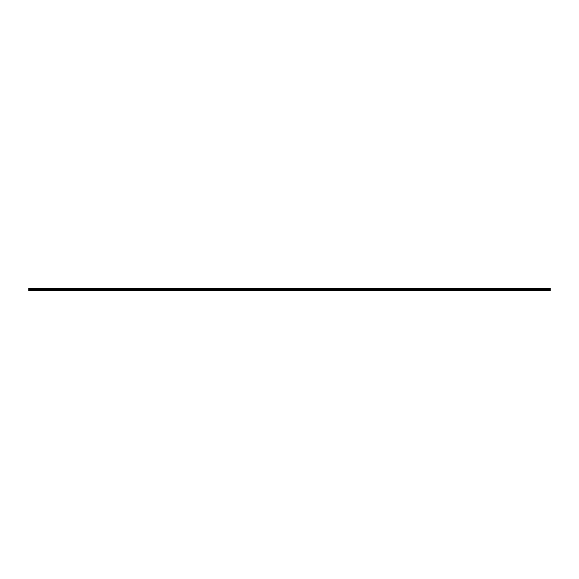 <?xml version="1.0" encoding="UTF-8"?>
<svg xmlns="http://www.w3.org/2000/svg" width="579" height="579" viewBox="0 0 579 579"><rect width="100%" height="100%" fill="white"/><g stroke="black" fill="none" stroke-linecap="round" stroke-linejoin="round"><path stroke-width="0.87" d="M28.95 288.617L28.95 288.248L550.05 288.248L550.05 288.617L28.95 288.747L550.05 288.617M550.05 289.963L28.95 289.963L28.95 290.752L550.05 290.752L550.05 288.747M28.95 289.963L28.95 288.747M28.95 289.638L550.05 289.638M28.95 289.536L550.05 289.536M550.05 290.752L28.95 290.752"/></g></svg>
